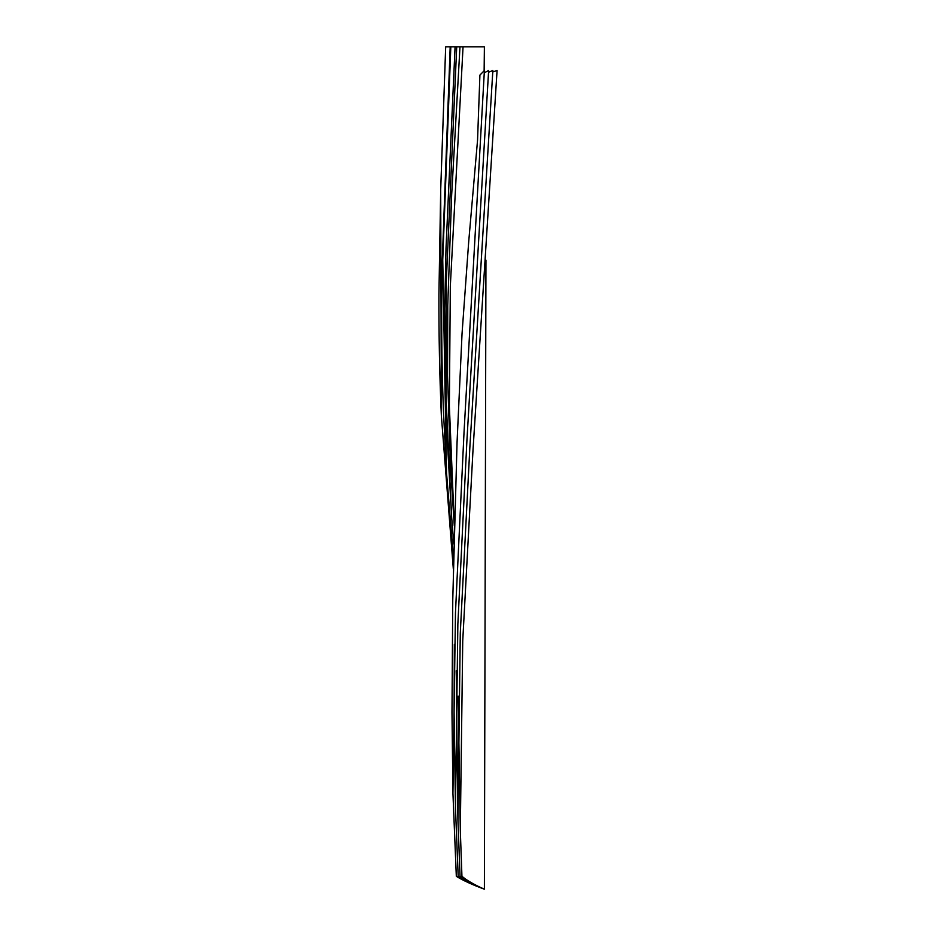 <?xml version="1.0" encoding="UTF-8"?>
<svg xmlns="http://www.w3.org/2000/svg" width="936" height="936" viewBox="0 0 936 936"><rect width="100%" height="100%" fill="white"/><g stroke="black" fill="none" stroke-linecap="round" stroke-linejoin="round"><path stroke-width="1.4" d="M452.942 793.354L455.458 613.045L464.022 432.42L484.392 70.516L479.911 75.102L477.547 140.236L468.725 241.453L462.033 333.789L457.037 442.822L452.755 600.128L451.983 712.425L452.942 793.354L456.323 876.342C463.168 880.542 472.516 884.836 484.392 889.2L485.948 260.173M454.346 644.377L454.089 712.624L455.469 807.908L457.856 624.031L466.959 439.756L488.627 70.516L484.357 72.739M455.469 807.908L458.184 876.318C464.396 880.53 473.125 884.824 484.392 889.2C473.745 884.812 465.637 880.507 460.056 876.283L457.926 819.971L460.278 633.157L469.942 445.864L492.851 70.528L488.592 72.189M458.149 696.103L460.301 830.244L462.735 640.949L472.949 451.07L497.075 70.539L492.827 71.897M460.301 830.244L461.939 876.26C466.877 880.483 474.365 884.801 484.392 889.2M478.249 46.8L475.675 46.8M450.193 46.8L450.824 46.8L442.751 259.728L446.519 472.844L443.383 409.711C441.523 359.892 441.184 309.442 442.354 258.359L450.193 46.8L445.676 46.8L440.704 189.528L441.359 415.748L453.293 568.573M445.688 46.8L445.08 63.753M484.134 70.762L484.392 46.8L477.664 46.8M484.368 46.8L483.725 46.8M457.704 46.8L458.886 46.8M454.288 525.728L450.544 466.783L447.548 375.827L447.747 305.113L451.655 195.074L459.985 46.8L460.606 46.8L450.976 46.8M446.519 472.844L453.504 558.242M483.444 46.8L484.169 46.8M477.301 46.8L473.44 46.8M471.019 46.8L469.451 46.8M463.273 46.8L461.904 46.8M455.083 46.8L446.004 248.426L444.717 308.751L446.238 421.481L451.655 517.245L446.144 400.28L446.261 282.227L456.721 46.8L455.61 46.8M451.655 517.245L453.831 544.015M482.683 46.8L478.109 46.8M477.454 46.8L460.758 46.8M460.606 46.8L463.051 46.8L450.321 286.135L449.362 406.142L454.311 525.096M456.218 670.738L457.926 819.971M440.704 189.528L438.925 294.501C438.808 336.094 439.627 376.506 441.359 415.748"/></g></svg>
